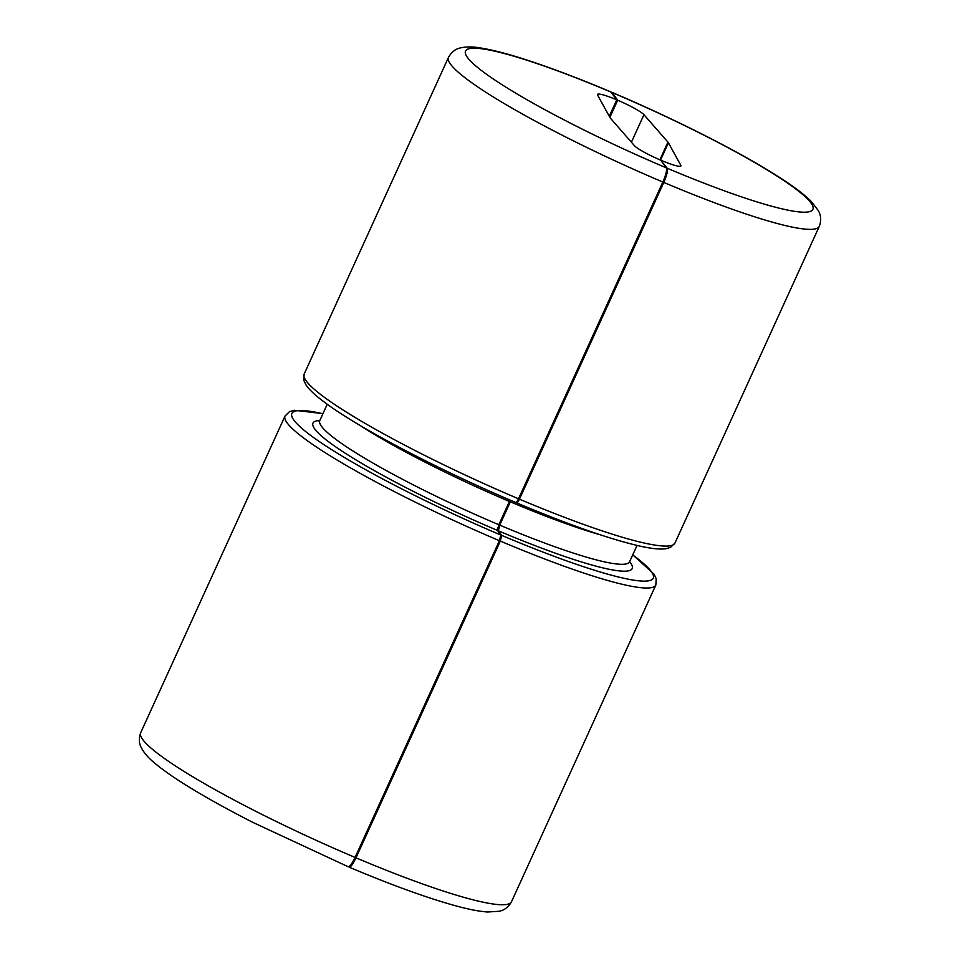 <?xml version="1.0" encoding="UTF-8"?>
<svg xmlns="http://www.w3.org/2000/svg" width="960" height="960" viewBox="0 0 960 960"><rect width="100%" height="100%" fill="white"/><g stroke="black" fill="none" stroke-linecap="round" stroke-linejoin="round"><path stroke-width="1.44" d="M609.876 117.384L617.688 100.224L612.108 92.544A190.848 23.544 -155.5 0 1 810.948 202.932A190.848 23.544 -155.5 0 1 667.224 168.24L661.392 161.112M497.4 528.936L510.468 500.256M348.696 866.736L348.828 866.904C350.268 867.768 352.656 864.732 355.992 857.82L500.34 541.092L501.72 535.404L498.36 530.808L499.74 525.12L510.36 501.84A170.22 21 -155.5 0 0 599.976 534.708M355.992 857.82A203.748 25.14 -155.5 0 0 511.512 901.716C507.072 909.792 500.856 910.824 499.2 911.268L487.668 912C479.484 911.448 469.056 909.444 456.372 906C427.68 898.152 391.92 885.192 349.104 867.144L348.828 866.904M516.24 502.344L516.576 502.8C517.152 503.148 518.112 501.936 519.444 499.164L663.78 182.436C666.888 175.224 668.04 170.496 667.224 168.24M519.444 499.164A203.748 25.14 -155.5 0 0 674.952 543.06L670.476 547.44L665.616 548.784C659.616 549.528 650.868 548.58 639.36 545.964C609.288 539.016 568.404 524.664 516.684 502.896L516.576 502.8M518.508 498.78C517.176 501.54 516.228 502.752 515.64 502.416L515.76 502.5C439.56 470.364 358.476 427.92 324.552 402.276C315.516 395.604 309.348 389.844 306.036 385.008L303.78 380.292L304.152 374.076L448.5 57.348A203.748 25.14 -155.5 0 0 662.856 182.04L518.508 498.78A203.748 25.14 -155.5 0 1 304.152 374.076M448.5 57.348C453.06 49.2 459.012 48.372 460.032 48C466.104 46.572 473.148 46.596 481.152 48.072C491.988 49.812 505.692 53.304 522.264 58.548C547.944 66.696 577.488 77.82 610.896 91.932L616.764 99.828A25.788 3.18 -155.5 0 0 597.48 94.44A25.788 3.18 -155.5 0 0 597.588 95.064L609.996 117.6A32.244 3.984 -155.5 0 0 610.464 118.248L634.464 145.704A25.788 3.18 -155.5 0 0 660.708 160.176L666.3 167.844C667.116 170.1 665.964 174.828 662.856 182.04M359.652 425.184A170.22 21 -155.5 0 0 509.424 501.444L498.816 524.736L497.436 530.412L500.784 535.02L499.404 540.696L355.068 857.424C351.732 864.336 349.344 867.372 347.892 866.52M617.688 100.224A25.788 3.18 -155.5 0 1 643.944 114.696L667.932 142.14A32.244 3.984 -155.5 0 1 668.412 142.788L680.82 165.336A25.788 3.18 -155.5 0 1 680.916 165.948A25.788 3.18 -155.5 0 1 661.644 160.56M674.952 543.06L819.3 226.332C822.48 217.68 819.18 212.316 818.424 210.78L811.416 201.6C805.632 195.78 797.28 189.228 786.36 181.92C749.196 156.72 678.396 120.444 611.832 92.316L612.108 92.544M609.264 116.28L616.764 99.828M666.3 167.844A190.848 23.544 -155.5 0 1 467.46 57.456A190.848 23.544 -155.5 0 1 611.172 92.16M499.404 540.696A203.748 25.14 -155.5 0 1 285.048 416.004L289.512 411.636L294.372 410.28L322.98 413.628M500.784 535.02A198.588 24.504 -155.5 0 1 319.716 441.84A198.588 24.504 -155.5 0 1 322.92 413.76M497.436 530.412A175.38 21.636 -155.5 0 1 319.836 420.504M498.816 524.736A170.22 21 -155.5 0 1 319.8 420.588L327.24 404.256M819.3 226.332A203.748 25.14 -155.5 0 1 663.78 182.436M355.068 857.424A203.748 25.14 -155.5 0 1 140.7 732.732L285.048 416.004M511.512 901.716L655.848 584.988A203.748 25.14 -155.5 0 1 500.34 541.092M632.7 554.94A198.588 24.504 -155.5 0 1 501.72 535.404M629.628 561.684A175.38 21.636 -155.5 0 1 498.36 530.808M629.184 562.392L629.58 561.768A170.22 21 -155.5 0 1 499.74 525.12M660.528 160.092L668.412 142.788M659.88 159.816L667.932 142.14M680.388 166.284L680.82 165.336M631.404 142.2L643.944 114.696M319.092 421.476L319.8 420.588M348.168 866.748L252.828 822.372C229.644 810.54 209.4 799.38 192.072 788.88C176.316 779.328 164.028 770.88 155.22 763.536C148.752 758.4 144.06 753.024 141.144 747.42C140.844 746.544 137.556 741.576 140.7 732.732M655.848 584.988L656.208 578.736L654.048 574.176L632.76 554.808M629.58 561.768L637.032 545.436"/></g></svg>
